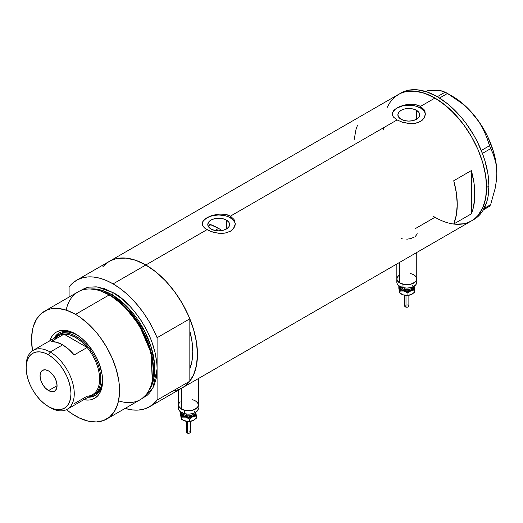 <?xml version="1.0" encoding="UTF-8"?>
<svg xmlns="http://www.w3.org/2000/svg" width="523" height="523" viewBox="0 0 523 523"><rect width="100%" height="100%" fill="white"/><g stroke="black" fill="none" stroke-linecap="round" stroke-linejoin="round"><path stroke-width="0.78" d="M399.755 262.311L399.755 283.002A9.957 5.746 0 0 0 410.601 284.251A9.957 5.746 0 0 0 416.753 278.942L415.994 281.139L415.072 282.132L410.601 284.251L404.848 284.577L399.755 283.002L399.755 262.311M181.389 388.38L181.389 409.078A9.957 5.746 0 0 0 192.235 410.32A9.957 5.746 0 0 0 198.387 405.011L197.629 407.214L196.707 408.208L192.235 410.32L186.489 410.647L181.389 409.078L181.389 388.38M226.42 220.078L226.42 228.996L222.876 230.362L218.699 230.839L214.522 230.362L210.978 228.996A10.918 6.302 180 0 1 207.781 224.537A10.918 6.302 180 0 1 214.522 218.712A10.918 6.302 180 0 1 226.42 220.078L228.786 222.125L229.623 224.537L228.786 226.949L226.42 228.996L226.42 220.078A10.918 6.302 180 0 1 229.623 224.537A10.918 6.302 180 0 1 222.876 230.362A10.918 6.302 180 0 1 210.978 228.996L208.612 226.949L207.781 224.537L208.612 222.125L210.978 220.078L214.522 218.712L218.699 218.235L222.876 218.712L226.42 220.078M208.566 226.616L209.54 225.609L208.566 226.616M210.867 224.681L209.54 225.609L210.867 224.681A66.375 38.323 -120 0 1 218.581 228.401L214.999 230.466L218.581 228.401L222.04 230.538A66.375 38.323 -120 0 0 218.581 228.401L209.429 224.158M416.511 110.333L416.511 119.251L412.967 120.617L408.79 121.094L404.612 120.617L401.069 119.251A10.918 6.302 180 0 1 397.872 114.792A10.918 6.302 180 0 1 404.612 108.967A10.918 6.302 180 0 1 416.511 110.333L418.877 112.38L419.708 114.792L418.877 117.204L416.511 119.251L416.511 110.333A10.918 6.302 180 0 1 419.708 114.792A10.918 6.302 180 0 1 412.967 120.617A10.918 6.302 180 0 1 401.069 119.251L398.703 117.204L397.872 114.792L398.703 112.38L401.069 110.333L404.612 108.967L408.79 108.49L412.967 108.967L416.511 110.333M393.453 110.83L394.996 109.34L399.585 106.692L405.56 104.842L412.013 104.247L415.131 104.541L420.525 106.391L434.953 98.063L440.013 101.266L449.943 109.281L459.292 119.152L463.64 124.67L471.458 136.601L477.885 149.336L482.651 162.398L485.592 175.277L486.331 181.494L486.586 187.482L485.592 198.544L482.651 208.03L477.885 215.581L474.864 218.536L471.458 220.909A73.011 42.154 -120 0 0 482.651 162.398A73.011 42.154 -120 0 0 434.953 98.063L420.525 106.391L424.12 109.732L425.068 111.785L425.068 116.106L422.591 119.983L418.001 122.637L415.125 123.35L408.79 123.52L402.455 122.251L397.055 119.944L393.446 117.047L392.27 114.72L392.512 112.367L394.996 109.34L399.585 106.692L402.462 105.639L410.411 104.254L415.131 104.541L418.001 105.26L420.525 106.391L420.525 108.019A16.592 9.577 0 0 0 402.808 105.855A16.592 9.577 0 0 0 392.211 114.328M425.369 114.4A16.592 9.577 0 0 0 420.525 108.019L420.525 106.391L424.12 109.732L425.382 113.942L424.12 118.159L420.518 121.506L415.125 123.35L410.405 123.631L402.455 122.251L397.055 119.944L230.434 216.136L234.036 219.477L235.298 223.687L234.977 225.851L232.506 229.728L230.427 231.251L225.04 233.095L221.929 233.382L215.469 232.787L209.488 230.937L204.892 228.283L202.421 225.25L202.107 223.681L202.427 222.118L204.905 219.085L209.494 216.437L212.371 215.384L218.712 214.103L225.047 214.286L230.434 216.136L397.055 119.944L393.446 117.047L392.512 115.505L392.512 112.367M203.369 220.575L204.905 219.085L209.494 216.437L218.712 214.103L225.047 214.286L227.917 215.005L230.434 216.136L230.434 217.764A16.592 9.577 0 0 0 212.724 215.6A16.592 9.577 0 0 0 202.126 224.073M235.278 224.145A16.592 9.577 0 0 0 230.434 217.764L230.434 216.136L234.036 219.477L235.298 223.687L234.036 227.904L230.427 231.251L225.04 233.095L218.706 233.271L212.371 231.996L206.964 229.689L145.832 264.984L206.964 229.689L203.355 226.792L202.421 225.25L202.427 222.118M102.907 266.691L105.927 263.736L109.327 261.363A73.011 42.154 60 0 1 145.832 264.984A73.011 42.154 60 0 1 193.536 329.32A73.011 42.154 60 0 1 182.344 387.831L178.585 389.589L174.519 390.727M471.328 170.59A73.011 42.154 60 0 1 471.328 213.861L453.729 224.021A73.011 42.154 -120 0 0 453.729 180.749L471.328 170.59L471.328 213.861L453.729 224.021L456.363 214.914L457.246 204.421L456.363 192.902L453.729 180.749L471.328 170.59L473.962 182.736L474.629 188.6L474.629 199.655L472.857 209.501L471.328 213.861L471.328 170.59M434.953 217.293L440.013 219.928L434.953 217.293L415.399 228.584M472.615 220.196A73.011 42.154 -120 0 0 473.805 219.555A73.011 42.154 -120 0 0 488.927 186.129L486.586 187.482L485.592 175.277L482.651 162.398L477.885 149.336L471.458 136.601L463.64 124.67L454.709 114.007L445.027 105.018L434.953 98.063A73.011 42.154 -120 0 0 398.448 94.441L402.2 92.682L406.273 91.545L415.197 91.192L424.885 93.388L434.953 98.063L424.885 93.388L415.197 91.192L406.273 91.545L402.2 92.682L398.448 94.441A73.011 42.154 60 0 1 454.709 114.007A73.011 42.154 60 0 1 486.586 187.482A73.011 42.154 60 0 1 471.458 220.909L467.706 222.667L463.64 223.805L454.709 224.158L463.64 223.805L467.706 222.667L471.458 220.909A73.011 42.154 60 0 1 433.142 216.208M425.591 91.368L430.409 90.433L427.533 90.747L435.391 90.204L439.457 90.459L445.21 92.14L437.3 96.703L447.374 103.665L452.29 107.928L461.639 117.793L465.986 123.31L473.805 135.241L477.211 141.543L482.834 154.507L484.998 161.045L487.939 173.924L488.927 186.129L487.939 197.184L486.704 202.153L482.834 210.71L480.232 214.227L477.211 217.182L471.458 220.909L474.864 218.536L477.885 215.581L482.651 208.03L485.592 198.544L486.586 187.482L488.927 186.129A73.011 42.154 -120 0 0 457.056 112.648A73.011 42.154 -120 0 0 400.795 93.087L395.048 96.814L392.028 99.769L389.419 103.286L387.255 107.326L389.419 103.286L392.028 99.769L395.048 96.814L398.448 94.441L109.327 261.363L113.079 259.604L117.152 258.467L126.076 258.114L135.764 260.31L145.832 264.984L155.906 271.94L165.595 280.929L174.519 291.586L182.344 303.517L188.764 316.258L193.536 329.32L196.471 342.199L197.465 354.404L196.471 365.459L193.536 374.952L188.764 382.503L185.743 385.458L182.344 387.831A73.011 42.154 -120 0 0 189.836 381.189L189.836 368.859L191.869 361.746L192.771 351.698L191.869 340.604L189.836 331.144A66.375 38.323 60 0 1 189.836 368.859L189.836 381.189L157.096 400.088A73.011 42.154 60 0 1 149.604 406.731A73.011 42.154 60 0 1 125.115 408.417L132.371 409.934L138.307 410.078L143.832 409.143L148.859 407.142L153.304 404.109L157.096 400.088L157.096 337.714L153.304 329.32L148.859 321.148L143.832 313.342L138.307 306.027L132.371 299.319L126.121 293.331L119.662 288.16L113.099 283.884L145.832 264.984A73.011 42.154 -120 0 0 109.327 261.363L76.593 280.269A73.011 42.154 60 0 1 113.099 283.884L106.529 280.576L100.07 278.288L93.82 277.066L87.884 276.915L82.359 277.85L77.332 279.857L72.887 282.891L69.095 286.911A73.011 42.154 60 0 1 76.593 280.269M357.51 125.2L355.98 129.56L354.215 139.406M234.977 222.667L232.5 219.215L227.923 216.574L225.053 215.685L218.699 214.96L212.351 215.685L206.964 217.764L203.369 220.869L202.427 222.667M425.062 112.922L424.12 111.124L420.525 108.019L415.138 105.94L408.79 105.215L402.435 105.94L397.055 108.019L394.989 109.47L392.512 112.922M415.419 236.298L416.968 234.297L417.164 233.251M406.796 239.233L410.764 238.566L414.131 237.181M401.036 238.508L402.828 238.991M196.707 401.814L195.465 400.945L197.622 402.808L198.387 405.011A9.957 5.746 180 0 1 184.619 410.326A9.957 5.746 180 0 1 178.474 405.011A9.957 5.746 0 0 0 181.389 409.078L178.663 406.136L178.663 403.887L180.147 401.821M415.072 275.745L413.83 274.876L415.988 276.739L416.753 278.942A9.957 5.746 180 0 1 402.985 284.251A9.957 5.746 180 0 1 396.839 278.942A9.957 5.746 0 0 0 399.755 283.002L397.029 280.06L397.029 277.818L397.598 276.739M383.359 129.979A73.011 42.154 60 0 1 383.326 127.867M483.357 209.854L489.502 206.304L483.357 209.854M435.607 90.472L430.409 90.433L439.457 90.459L442.7 91.133L447.485 93.454L439.529 98.049L447.485 93.454L462.129 103.521L468.739 109.418L474.701 116.008L479.683 123.003L483.755 130.384L486.991 138.013L489.502 145.727L481.278 150.474L489.502 145.727L493.156 153.893L495.137 159.711L496.405 166.079L496.85 173.087L496.399 180.651L495.131 188.483L490.639 204.683L484.141 208.435L490.639 204.683L489.502 206.304L490.639 204.683L495.131 188.483L496.399 180.651L496.85 173.087A62.642 36.165 -120 0 0 474.701 116.008L479.683 123.003L483.755 130.384L486.991 138.013L490.639 148.656L493.156 153.893L495.869 162.823L496.85 173.505M482.422 153.402L490.639 148.656L482.422 153.402M400.795 93.087L404.547 91.329L408.62 90.191L417.544 89.838L427.232 92.035L437.3 96.703L445.21 92.14L455.01 98.239L462.129 103.521L468.739 109.418L474.701 116.008A62.642 36.165 -120 0 0 452.558 96.369L458.338 100.141L464.019 104.731L469.504 110.046L479.519 122.506L483.873 129.429L487.698 136.666L493.477 151.565L495.34 158.979L496.471 166.19L496.85 173.087A62.642 36.165 -120 0 1 496.85 173.329M76.325 334.406A36.094 20.835 -120 0 0 54.039 338.316A36.094 20.835 60 0 1 59.027 333.04A36.094 20.835 60 0 1 76.325 334.406M49.796 340.761A38.251 22.084 60 0 1 75.547 333.949L80.823 337.59L85.896 342.297L92.708 350.94L96.454 357.431L99.403 364.224L102.077 374.396L102.593 380.79L102.077 386.582L100.534 391.557L98.036 395.512L94.676 398.304L90.577 399.82L88.295 400.082L83.399 399.592M77.894 335.367L73.089 333.138L68.467 332.092L64.205 332.262L60.472 333.641A34.845 20.122 60 0 1 77.404 335.093M59.445 332.811A36.094 20.835 -120 0 0 54.856 337.845L56.674 335.197L59.851 332.563M182.305 387.85L186.044 385.209L189.836 381.189L157.096 400.088L157.096 368.905C156.501 330.948 125.971 298.077 113.099 292.69A1.661 0.961 -60 0 1 111.922 294.724A1.661 0.961 120 0 0 113.099 292.69L104.515 288.709L96.258 286.833L88.648 287.14L85.184 288.108L80.065 290.86L88.57 287.153L97.409 286.97L113.099 292.69L121.682 298.62L129.933 306.275L133.842 310.662L141.014 320.338L147.113 330.902L149.683 336.394L151.905 341.95L155.207 353.058L156.887 363.799L157.096 368.905L157.096 337.714L189.836 318.814L189.836 331.144A66.375 38.323 60 0 1 189.836 368.859L189.836 318.814A73.011 42.154 -120 0 0 145.832 264.984L113.099 283.884A73.011 42.154 60 0 1 157.096 337.714L189.836 318.814L186.044 310.42L181.599 302.248L176.571 294.442L171.047 287.127L165.111 280.42L158.861 274.431L152.402 269.26L145.832 264.984L139.268 261.677L132.809 259.388L126.559 258.166L120.623 258.016L115.099 258.95L110.072 260.951M152.154 381.319L152.396 380.169A61.184 35.322 -120 0 0 110.105 295.273L109.137 294.972A62.23 35.93 60 0 1 152.154 381.319A62.23 35.93 60 0 1 118.538 400.847M110.667 295.449L124.128 305.72L139.353 324.731L151.167 352.201L152.461 379.822A60.57 34.969 60 0 0 110.667 295.449L111.922 294.724L127.527 307.125L144.668 331.209L151.245 347.285L154.56 364.067L153.71 379.129L148.95 390.406A60.57 34.969 -120 0 0 149.048 340.944A60.57 34.969 -120 0 0 111.922 294.724L110.667 295.449A60.57 34.969 60 0 0 101.318 291.239L110.667 295.449A0.83 0.477 -60 0 1 110.516 295.515M152.271 380.737L151.069 352.816L139.144 324.973L123.729 305.687L110.105 295.273L100.436 290.951M111.922 294.724L101.893 290.304L90.401 288.997A60.57 34.969 -120 0 1 111.922 294.724M106.666 419.067L140.249 399.677A62.23 35.93 -120 0 0 149.794 349.809A62.23 35.93 -120 0 0 109.137 294.972L75.547 314.369A62.23 35.93 60 0 1 116.204 369.205A62.23 35.93 60 0 1 106.666 419.067A62.23 35.93 60 0 1 75.547 415.988A62.23 35.93 60 0 1 66.48 409.659L71.239 413.248L79.862 418.23L88.322 421.172L96.291 421.963L103.462 420.57L109.562 417.047L114.354 411.529L117.655 404.233L119.342 395.44L119.342 385.477L118.708 380.182L116.204 369.205L112.138 358.072L106.666 347.213L99.998 337.041L96.291 332.34L88.322 323.927L79.862 317.101L75.547 314.369L109.137 294.972A62.23 35.93 -120 0 0 78.025 291.893L44.435 311.283A62.23 35.93 60 0 1 75.547 314.369L66.964 310.387L58.713 308.511L51.104 308.818L47.632 309.786L41.533 313.303L36.741 318.821L33.439 326.117L32.393 330.346L31.55 339.773L32.491 350.789A62.23 35.93 60 0 1 44.435 311.283M69.095 286.911L69.095 297.051L69.095 286.911M157.096 368.905L156.253 378.325L153.749 386.412L149.683 392.851L147.113 395.368L142.171 398.421L152.821 388.282L157.096 368.905M189.836 331.144L189.836 368.859L192.033 360.85L192.771 351.698L192.033 341.689L189.836 331.144M49.665 341.166L51.699 336.681L54.64 333.295L56.425 332.053L60.524 330.536L65.198 330.346L67.696 330.758L75.547 333.949A38.251 22.084 60 0 1 102.593 380.79A38.251 22.084 60 0 1 83.817 399.683M66.153 310.113A62.23 35.93 60 0 1 99.873 290.762A62.23 35.93 60 0 1 109.137 294.972L110.105 295.273A61.184 35.322 -120 0 0 100.991 291.134L99.873 290.762M95.944 395.081L92.074 396.512L88.877 396.761A36.094 20.835 -120 0 0 95.526 395.31M102.586 379.894A36.094 20.835 60 0 1 95.121 395.551A36.094 20.835 60 0 1 88.054 397.238A36.094 20.835 -120 0 0 102.586 379.894M102.534 378.051L102.063 383.326L100.658 387.85L98.383 391.459L95.317 394.002A34.845 20.122 60 0 1 94.415 394.473M102.534 378.613A34.845 20.122 60 0 1 95.317 394.002L93.558 395.015A34.845 20.122 60 0 1 89.368 396.48A34.845 20.122 -120 0 0 99.795 370.539A34.845 20.122 -120 0 0 76.136 336.387L75.547 337.4A34.015 19.639 60 0 1 87.106 347.488L74.201 354.94A34.015 19.639 -120 0 0 62.642 344.853L50.201 352.031L48.561 354.882A31.694 18.298 60 0 1 70.971 393.695A31.694 18.298 60 0 1 48.561 406.639L50.201 407.587A34.015 19.639 -120 0 0 74.259 393.695A34.015 19.639 -120 0 0 50.201 352.031A34.015 19.639 60 0 1 72.429 382.012A34.015 19.639 60 0 1 67.212 409.267A34.015 19.639 60 0 1 50.201 407.587L48.561 406.639L52.934 408.666L57.138 409.62L61.014 409.463L64.407 408.208L67.199 405.894L69.265 402.612L70.54 398.5L70.971 393.695L70.54 388.399L69.265 382.81L67.199 377.135L64.407 371.605L61.014 366.427L57.138 361.798L52.934 357.902L48.561 354.882L44.187 352.848L39.983 351.894L36.113 352.051L32.714 353.306L29.929 355.62L27.856 358.902L26.581 363.021L26.15 367.819L26.581 373.115L27.856 378.704L29.929 384.379L32.714 389.91L36.113 395.087L39.983 399.716L44.187 403.612L48.561 406.639A31.694 18.298 60 0 1 26.15 367.819A31.694 18.298 60 0 1 48.561 354.882L50.201 352.031L62.642 344.853A34.015 19.639 -120 0 0 51.084 341.597L63.989 334.145L87.106 347.488A34.015 19.639 60 0 1 99.605 379.064A34.015 19.639 60 0 1 87.106 396.205L74.201 403.658M48.561 390.583A12.029 6.943 60 0 1 40.702 379.979A12.029 6.943 60 0 1 42.546 370.336A12.029 6.943 60 0 1 48.561 370.931L51.816 373.559L54.575 377.286L56.419 381.535L57.066 385.667L48.561 390.583L45.305 387.955L42.546 384.228L40.702 379.979L40.055 375.847L40.702 372.461L42.546 370.336L45.305 369.8L48.561 370.931A12.029 6.943 60 0 1 56.419 381.535A12.029 6.943 60 0 1 54.575 391.178L51.816 391.714L48.561 390.583L57.066 385.667L56.419 389.053L54.575 391.178A12.029 6.943 60 0 1 48.561 390.583M67.212 409.267L92.558 394.636A34.015 19.639 -120 0 0 87.106 347.488L81.516 341.715L75.547 337.4L69.585 334.825L63.989 334.145A34.015 19.639 60 0 1 75.547 337.4L76.136 336.387A34.845 20.122 60 0 1 98.899 367.094A34.845 20.122 60 0 1 93.558 395.015M77.855 335.393L76.136 336.387L77.855 335.393M55.346 337.557A34.845 20.122 60 0 1 58.713 334.661A34.845 20.122 60 0 1 76.136 336.387A34.845 20.122 -120 0 0 55.346 337.557M54.451 339.649A34.015 19.639 60 0 1 63.989 334.145A34.015 19.639 -120 0 0 58.543 335.714L33.197 350.351A34.015 19.639 60 0 1 50.201 352.031A34.015 19.639 -120 0 0 26.15 365.923L26.15 367.819M26.163 366.898A34.015 19.639 60 0 1 33.197 350.351M87.106 347.488L74.201 354.94L68.605 349.161L62.642 344.853L56.674 342.277L51.084 341.597L63.989 334.145L87.106 347.488M405.998 295.619L405.998 307.145A2.072 1.196 -0 0 0 408.868 306.04L407.947 307.034L405.998 307.145L405.998 295.619M400.984 286.388A5.805 3.354 0 0 0 404.573 289.487L404.253 290.611A6.636 3.831 180 0 1 400.2 286.63M401.095 287.042A5.805 3.354 0 0 0 404.573 289.487L404.573 287.931L404.573 289.487A5.805 3.354 -0 0 0 412.49 287.042M415.988 276.739L416.753 278.936L415.994 281.139L415.072 282.132L410.607 284.251L406.796 284.689L402.985 284.251L402.985 287.637A9.957 5.746 -0 0 0 416.753 282.328L415.994 284.525L413.837 286.388L410.607 287.637L406.796 288.075L402.985 287.637L402.985 284.251L398.519 282.132L397.029 280.06L396.839 278.942L396.839 282.328A9.957 5.746 0 0 0 402.985 287.637L398.519 285.519L397.029 283.453L396.839 282.328M410.601 273.627A9.957 5.746 180 0 1 416.753 278.942L416.556 281.204M414.007 285.95L414.007 288.186L412.719 289.69L410.529 290.801L406.796 291.383L403.063 290.801L400.873 289.696L399.579 288.186L399.579 285.957M400.285 286.323L400.285 287.82L402.102 289.781L406.796 290.899L409.339 290.611L412.314 289.199L413.301 287.813L413.301 286.316M397.029 277.818L398.513 275.745M412.601 285.212A6.636 3.831 180 0 1 411.745 289.618A6.636 3.831 180 0 1 404.253 290.611L404.573 289.487A5.805 3.354 -0 0 0 412.176 287.65M399.579 292.252L398.827 288.284L398.827 286.107L399.389 287.63A7.466 4.308 180 0 1 399.474 286.225M412.078 294.181L407.77 295.41L402.9 294.802L399.683 292.71L398.827 286.107L399.958 291.043L403.939 291.05A7.466 4.308 180 0 1 399.389 287.63L399.958 293.22L399.324 291.134M414.118 286.225A7.466 4.308 180 0 1 414.196 286.506L414.759 292.096L410.457 294.88L405.985 295.345L402.9 294.802L399.958 293.22L399.958 291.043L403.939 291.05L407.92 292.945L411.34 290.487A7.466 4.308 180 0 1 403.939 291.05L407.92 292.945L411.34 290.487L414.759 289.912L414.196 286.506A7.466 4.308 180 0 1 411.34 290.487L414.759 289.912L414.759 292.096L412.072 294.181A7.466 4.308 -0 0 0 412.098 294.168L412.098 294.168M414.196 286.506L414.053 285.931L414.196 286.506M413.693 289.481L414.007 290.017M401.337 294.076A7.466 4.308 0 0 0 401.514 294.181A7.466 4.308 0 0 0 403.939 295.116L400.873 293.756M399.579 290.017L399.892 289.487M400.69 290.435L400.572 291.134M412.242 294.083L410.457 294.88L407.92 295.122L407.92 292.945L407.92 295.122L403.939 295.116A7.466 4.308 0 0 0 411.34 294.554A7.466 4.308 -0 0 0 412.072 294.181M408.404 292.449L408.849 292.658M407.907 295.39L406.796 295.521M406.227 295.488L404.75 295.279M406.227 292.2L406.789 292.167M407.947 292.847L407.587 292.736M404.717 306.04A2.072 1.196 0 0 0 405.998 307.145L404.717 306.04L404.717 295.273M404.756 305.805L405.07 305.373M405.325 305.19L405.998 304.929M407.587 304.929L407.947 305.04M408.26 305.19L408.868 306.04L408.868 295.273L405.488 295.521M187.633 421.688L187.633 433.214A2.072 1.196 -0 0 0 190.503 432.109L189.581 433.103L187.633 433.214L187.633 421.688M182.619 412.464A5.805 3.354 0 0 0 186.208 415.563L185.887 416.681A6.636 3.831 180 0 1 181.834 412.706M182.73 413.111A5.805 3.354 0 0 0 186.208 415.563L186.208 414L186.208 415.563A5.805 3.354 -0 0 0 194.125 413.111M192.235 399.703A9.957 5.746 180 0 1 198.387 405.011L197.629 407.208L193.961 409.79L190.372 410.647L184.619 410.326L184.619 413.713A9.957 5.746 -0 0 0 198.387 408.398L197.629 410.594L195.471 412.464L192.242 413.706L188.43 414.144L184.619 413.713L184.619 410.326L180.154 408.208L178.663 406.136L178.474 405.011L178.474 408.398A9.957 5.746 0 0 0 184.619 413.713L180.154 411.594L178.663 409.522L178.474 408.398M195.641 412.026L195.641 414.255L194.353 415.765L192.163 416.877L188.43 417.452L184.697 416.877L182.507 415.765L181.213 414.255L181.213 412.026M181.919 412.392L181.919 413.889L183.736 415.85L188.43 416.975L193.124 415.85L194.942 413.889L194.935 412.392M198.191 407.273L198.387 405.011L197.622 402.808M178.663 403.893L179.226 402.815M194.236 411.287A6.636 3.831 180 0 1 193.379 415.693A6.636 3.831 180 0 1 185.887 416.681L186.208 415.563A5.805 3.354 -0 0 0 193.811 413.726M181.213 418.322L180.461 414.36L180.461 412.183L181.023 413.706A7.466 4.308 180 0 1 181.108 412.294M195.752 412.294A7.466 4.308 180 0 1 195.831 412.575L196.393 418.165L193.876 420.159L192.091 420.95L189.555 421.198L189.555 419.021L189.555 421.198L187.62 421.414L183.148 420.257A7.466 4.308 0 0 0 185.573 421.192A7.466 4.308 0 0 0 192.974 420.623L191.222 421.139L185.573 421.192L181.592 419.296L181.592 417.119L185.573 417.125L189.555 419.021L192.974 416.563L196.393 415.988L195.831 412.575A7.466 4.308 180 0 1 192.974 416.563A7.466 4.308 180 0 1 185.573 417.125L189.555 419.021L192.974 416.563L196.393 415.988L196.393 418.165L192.974 420.623A7.466 4.308 -0 0 0 193.706 420.257L189.404 421.479L184.534 420.871L181.318 418.779L180.461 412.183L181.592 417.119L185.573 417.125A7.466 4.308 180 0 1 181.023 413.706L181.592 419.296L180.958 417.21M195.831 412.575L195.687 412.006L195.831 412.575M195.327 415.556L195.641 416.086M182.972 420.146A7.466 4.308 0 0 0 183.148 420.257L182.507 419.832M181.213 416.092L181.527 415.556M182.324 416.504L182.207 417.21M190.039 418.518L190.483 418.727M189.542 421.466L188.43 421.59M187.862 421.558L187.319 421.466M187.862 418.269L188.424 418.237M189.581 418.916L189.221 418.812M186.351 432.109A2.072 1.196 0 0 0 187.633 433.214L186.351 432.109L186.351 421.348M186.391 431.874L186.704 431.442M186.959 431.266L187.633 431.004M189.221 431.004L189.581 431.115M189.895 431.259L190.503 432.109L190.503 421.348M187.312 421.466L186.384 421.355M416.753 252.498L416.753 278.942M198.387 378.567L198.387 405.011M471.458 220.909L149.604 406.731M178.474 390.066L178.474 405.011M396.839 263.991L396.839 278.942M452.558 96.369L446.361 92.787M401.514 294.181L401.076 293.933M190.477 421.355L187.123 421.597M183.148 420.257L182.71 420.002"/></g></svg>

